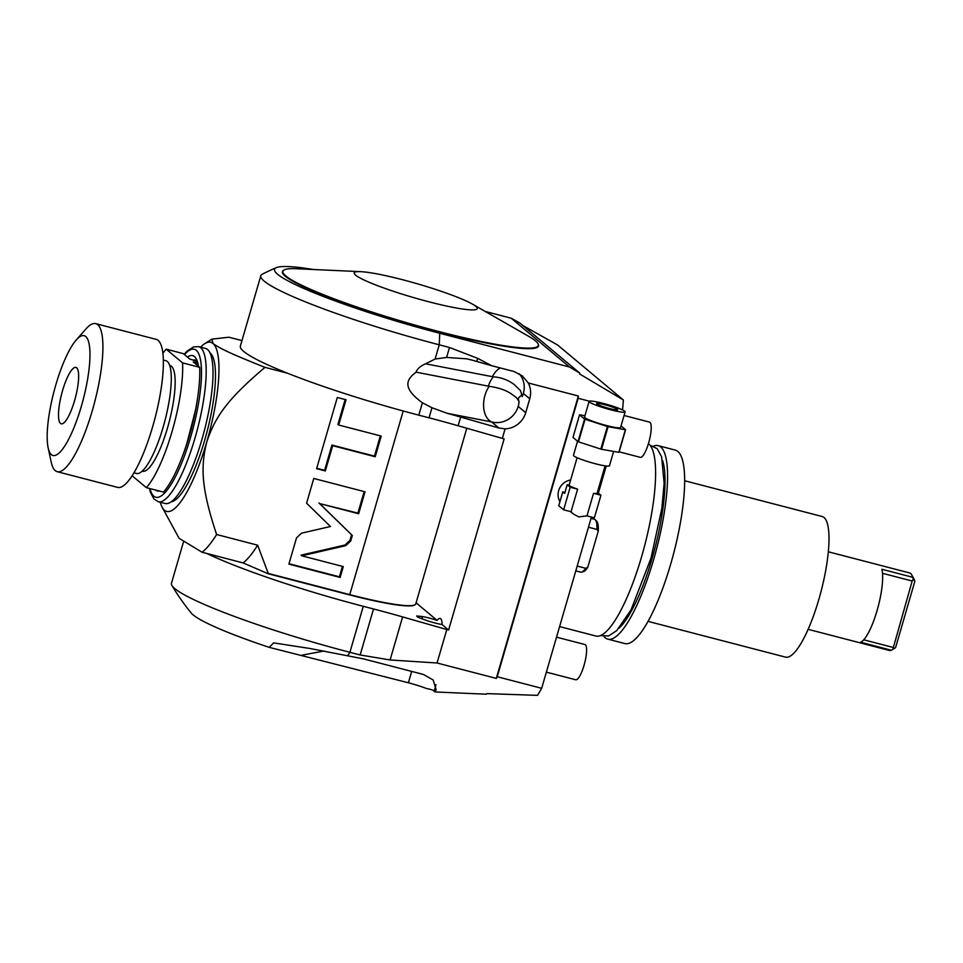 <?xml version="1.0" encoding="UTF-8"?>
<svg xmlns="http://www.w3.org/2000/svg" width="963" height="963" viewBox="0 0 963 963"><rect width="100%" height="100%" fill="white"/><g stroke="black" fill="none" stroke-linecap="round" stroke-linejoin="round"><path stroke-width="1.44" d="M911.708 574.815A40.061 9.799 -75.4 0 1 912.623 577.27L881.867 569.265A40.061 9.799 -75.4 0 1 877.064 610.614A40.061 9.799 -75.4 0 1 860.657 642.261L891.413 650.266L895.578 647.642L914.85 581.291A36.413 8.908 -75.4 0 0 914.019 579.064L911.708 574.815A40.061 9.799 -75.4 0 0 909.638 572.937L828.3 551.787M914.85 581.291L913.261 579.052L912.178 581.026L882.493 573.31M892.809 649.459L912.178 581.026M891.413 650.266A40.061 9.799 104.6 0 1 889.475 650.482L808.138 629.333M684.633 480.742L822.149 516.505A72.658 17.779 -75.4 0 1 818.863 599.359A72.658 17.779 104.6 0 1 785.579 657.139L648.063 621.376M607.834 639.143A99.971 24.46 104.6 0 0 653.624 559.635A99.971 24.46 -75.4 0 0 658.162 445.64L675.244 450.082A99.971 24.46 -75.4 0 1 670.705 564.077A99.971 24.46 104.6 0 1 624.927 643.585L607.834 639.143A99.971 24.46 104.6 0 1 604.066 636.555M658.162 445.64A99.971 24.46 -75.4 0 0 653.6 446.062M662.604 460.567A92.689 22.679 -75.4 0 1 652.12 558.371A92.689 22.679 104.6 0 1 618.992 628.261M648.448 443.642A99.971 24.46 -75.4 0 1 641.659 556.518A99.971 24.46 104.6 0 1 595.88 636.025L559.599 626.6M522.813 325.506L557.601 344.983L623.35 399.958A222.152 54.361 -75.4 0 1 622.58 409.829L622.543 409.937M606.257 465.984L598.384 493.08M591.426 517.035L541.675 688.304A222.152 54.361 104.6 0 1 537.523 695.358L486.821 693.613A222.152 54.361 104.6 0 1 486.411 694.203L435.083 691.964L436.119 689.737L433.181 679.962L423.407 674.461L363.557 658.897L309.978 648.496L273.624 642.887L269.183 647.341A127.26 14.192 -163.8 0 1 191.288 613.094A222.152 222.152 0 0 1 171.932 585.492A152.961 17.057 -163.8 0 1 171.474 583.253L183.355 542.325M589.332 401.186L578.149 398.285L497.245 676.748A222.152 54.361 104.6 0 1 496.294 678.409L578.342 395.998L528.29 382.985A21.848 21.042 -50.1 0 1 529.746 398.79L525.714 412.694A21.848 21.042 129.9 0 1 505.094 428.872L502.325 438.394L504.143 438.863L448.602 630.007L446.796 629.537L437.07 663.001L496.294 678.409M541.675 688.304L497.245 676.748M559.924 501.699A14.565 14.036 -50.1 0 1 570.626 480.019M623.35 399.958L579.678 373.981A222.152 54.361 104.6 0 0 579.714 373.078L569.602 367.047L439.694 333.258A141.609 15.793 16.2 0 1 276.345 267.642A222.152 222.152 0 0 0 262.393 274.13A152.961 17.057 16.2 0 0 260.804 275.767A152.961 17.057 16.2 0 0 439.248 344.814L449.492 347.487L477.72 358.368L491.696 365.711L513.989 371.513L522.343 375.931L528.29 382.985M578.149 398.285A222.152 54.361 -75.4 0 0 578.342 395.998M437.07 663.001L390.099 659.968L360.162 654.972L373.524 608.965A145.678 16.251 -163.8 0 1 402.606 616.91L446.796 629.537M171.932 585.492A152.961 17.057 -163.8 0 0 349.906 652.312L360.162 654.972M485.22 311.446L511.172 318.199L569.602 367.047M579.714 373.078L519.851 323.026L511.172 318.199M313.469 269.508A141.609 15.793 16.2 0 0 276.345 267.642M538.413 344.67A133.351 14.866 -163.8 0 1 427.741 329.117A133.351 14.866 -163.8 0 1 285.337 276.297A133.351 14.866 -163.8 0 1 283.254 270.543L283.724 270.194A132.99 14.83 16.2 0 0 285.806 275.936A132.99 14.83 -163.8 0 0 427.813 328.612A132.99 14.83 -163.8 0 0 538.197 344.128L538.413 344.67M502.325 438.394L458.135 425.766A145.678 16.251 -163.8 0 0 429.065 417.822L418.809 415.149A152.961 17.057 -163.8 0 1 287.492 373.211A152.961 17.057 -163.8 0 1 240.365 346.102L260.804 275.767M458.135 425.766L460.663 417.075A145.678 16.251 -163.8 0 0 447.205 413.308L431.978 407.758L422.408 402.775C401.595 387.644 406.603 379.205 416.1 372.175C417.063 368.985 420.205 366.193 425.55 363.797L435.107 359.043L446.603 357.442L466.561 358.814L472.002 360.102A145.678 16.251 -163.8 0 1 476.817 361.462L491.696 365.711M241.966 340.601L228.905 337.206L211.932 339.145L212.967 343.442C219.395 348.257 230.157 353.469 264.969 367.36L287.492 373.211M466.802 428.234L415.751 603.957A87.404 9.75 -163.8 0 1 414.921 604.848A87.404 9.75 -163.8 0 1 349.858 594.653L268.268 573.43L257.627 545.178L216.615 534.513C201.375 488.662 200.424 467.464 206.768 441.933A87.404 21.391 -75.4 0 0 212.967 343.442A87.404 21.391 -75.4 0 0 204.794 343.647A87.404 21.391 -75.4 0 0 200.617 347.161M264.969 367.36C227.352 399.224 215.074 416.979 206.768 441.933A87.404 21.391 -75.4 0 1 162.217 507.345L179.118 538.341L202.098 552.256A123.818 30.298 -75.4 0 0 216.615 534.513M301.455 533.201L296.496 537.908L288.888 564.113L340.144 577.439L343.297 566.605L301.768 555.795L345.789 545.648L350.749 540.941L352.338 535.5L319.668 503.589L358.657 513.736L365.025 491.792L313.769 478.467L306.583 503.192L330.453 526.508L301.455 533.201M332.68 445.676L375.221 456.739L381.216 436.083L338.687 425.02L346.03 399.753L337.303 397.478L316.61 468.68L325.338 470.943L332.68 445.676L331.934 445.05L374.463 456.113L380.349 435.854M447.205 413.308L491.636 421.938A21.848 21.042 129.9 0 0 518.19 406.41A21.848 21.042 -50.1 0 0 519.033 401.535C515.578 396.575 518.624 399.272 510.763 393.494C505.346 389.979 498.172 387.583 489.252 386.319L416.1 372.175M519.033 401.535L518.154 398.417L519.502 397.081C520.875 395.263 521.765 395.119 522.163 396.648C521.176 392.11 520.237 389.738 519.37 389.558L514.013 384.369C507.682 379.783 500.772 377.279 493.297 376.858A21.848 13.735 -79 0 0 488.337 386.199M519.298 373.764A21.848 21.042 -50.1 0 1 523.366 393.458A21.848 21.042 -50.1 0 1 522.163 396.648M425.55 363.797L493.297 376.858M460.663 417.075L498.882 427.993L505.094 428.872M416.088 602.814L437.106 620.389A20.331 4.971 104.6 0 1 440.621 618.655A20.331 4.971 104.6 0 1 440.681 618.703A20.331 4.971 104.6 0 1 442.077 624.542L448.602 630.007M347.812 655.526A222.152 54.361 104.6 0 0 349.906 652.312L363.28 606.305A152.961 17.057 -163.8 0 1 206.84 553.484L202.098 552.256M437.106 620.389A14.457 1.613 16.2 0 0 422.372 616.537L416.654 615.971L417.701 617.151L427.428 620.762A14.457 1.613 16.2 0 0 442.077 624.542M363.28 606.305L373.524 608.965M414.921 604.848L414.475 605.089A87.043 9.702 16.2 0 1 349.677 594.929L268.147 573.731L243.109 562.922L206.84 553.484M243.109 562.922A123.818 30.298 -75.4 0 0 257.627 545.178M160.291 502.241A87.404 21.391 -75.4 0 0 162.217 507.345M171.173 501.855A77.389 18.935 -75.4 0 0 204.698 440.199A77.389 18.935 -75.4 0 0 209.934 352.807M198.643 346.644L205.48 348.425A80.122 19.609 -75.4 0 1 201.845 439.79A80.122 19.609 104.6 0 1 165.142 503.505L158.317 501.735A80.122 19.609 104.6 0 0 195.008 438.009A80.122 19.609 104.6 0 0 198.643 346.644L193.503 346.897L186.942 351.242L184.138 354.336M197.126 362.943L193.226 361.932L199.666 367.324L182.573 362.882L166.202 349.184L183.283 353.626L189.723 359.018L196.235 361.101M182.573 362.882A76.474 18.718 104.6 0 1 146.328 487.639L132.148 475.794M146.328 487.639L163.421 492.093A76.474 18.718 104.6 0 0 199.666 367.324M166.202 349.184A76.474 18.718 -75.4 0 0 162.867 353.313M142.187 471.196L142.512 471.28A54.626 13.374 104.6 0 0 168.393 424.815A54.626 13.374 104.6 0 0 171.414 366.277A54.626 13.374 -75.4 0 0 170.018 365.543L169.693 365.459M133.989 472.833L136.469 473.471A58.274 14.264 104.6 0 0 164.071 423.913A58.274 14.264 104.6 0 0 167.297 361.474A58.274 14.264 -75.4 0 0 165.805 360.692L163.313 360.042M95.71 323.64L156.175 339.361A76.474 18.718 -75.4 0 1 152.696 426.573A76.474 18.718 104.6 0 1 117.679 487.398L57.214 471.677A76.474 18.718 104.6 0 1 51.232 462.168L48.15 447.831A61.909 15.155 104.6 0 1 55.806 384.935A61.909 15.155 -75.4 0 1 76.173 340.047L85.863 329.033A76.474 18.718 -75.4 0 1 95.71 323.64A76.474 18.718 -75.4 0 1 92.243 410.852A76.474 18.718 104.6 0 1 57.214 471.677M48.15 447.831A61.909 15.155 104.6 0 0 81.349 406.29A61.909 15.155 -75.4 0 0 89.764 348.943A61.909 15.155 -75.4 0 0 76.173 340.047M74.584 400.632A29.131 7.126 104.6 0 1 61.247 423.804A29.131 7.126 104.6 0 1 62.559 390.581A29.131 7.126 -75.4 0 1 75.908 367.409A29.131 7.126 -75.4 0 1 74.584 400.632M411.683 671.416L408.384 682.779L269.183 647.341M408.384 682.779A21.848 2.432 -163.8 0 1 426.669 688.581C431.087 689.352 433.567 690.242 434.108 691.253L435.083 691.964M436.01 684.681L434.108 691.253M358.657 513.736L357.911 513.11L364.158 491.575M319.668 503.589L357.911 513.11M352.338 535.5L318.922 502.963M301.768 555.795L301.022 555.17L345.043 545.022L350.002 540.303L351.579 534.874M340.144 577.439L339.397 576.813L342.431 566.376M289.008 563.716L339.397 576.813M316.731 468.271L324.591 470.317L331.934 445.05M338.687 425.02L337.929 424.394L345.151 399.525M375.221 456.739L374.463 456.113M325.338 470.943L324.591 470.317M472.436 304.127A64.076 7.15 16.2 0 0 417.713 283.904A64.076 7.15 16.2 0 0 360.692 271.662A64.076 7.15 16.2 0 0 355.6 275.129A64.076 7.15 -163.8 0 0 428.944 301.816A64.076 7.15 -163.8 0 0 475.854 306.403A64.076 7.15 16.2 0 0 472.436 304.127L528.302 336.111A132.99 14.83 16.2 0 1 535.404 340.842A132.99 14.83 -163.8 0 1 538.197 344.128M360.692 271.662L296.375 268.725A132.99 14.83 16.2 0 0 283.724 270.194M605.077 465.839L597.12 493.237A14.565 1.625 -163.8 0 1 593.545 493.297L586.985 515.879L578.811 516.89L573.238 513.941L571.047 511.738L577.607 489.144A14.565 1.625 -163.8 0 1 569.145 485.22L567.195 484.702L570.192 487.218L577.607 489.144M564.932 492.49L562.789 491.828L564.667 493.393L567.195 484.702M613.636 451.406L609.471 465.743A18.754 2.095 -163.8 0 1 595.327 463.745A18.754 2.095 -163.8 0 1 573.454 455.27L577.535 441.235M600.816 449.095L607.376 426.501L585.059 419.242A25.014 2.793 -163.8 0 1 584.577 419.049L579.545 414.836L572.985 437.431L578.017 441.632A25.014 2.793 -163.8 0 0 578.498 441.836L600.816 449.095A25.014 2.793 -163.8 0 0 601.514 449.276L618.812 452.321A25.014 2.793 16.2 0 0 619.028 452.297L625.589 429.715L621.039 425.911M607.376 426.501A25.014 2.793 16.2 0 0 608.074 426.681L625.372 429.727A25.014 2.793 16.2 0 0 625.589 429.715M625.372 429.727L618.812 452.321M608.074 426.681L601.514 449.276M579.545 414.836A25.014 2.793 -163.8 0 1 579.762 414.824L584.938 415.739M589.103 401.402L584.553 417.039A18.754 2.095 -163.8 0 0 606.437 425.514A18.754 2.095 16.2 0 0 620.581 427.512L625.119 411.875A18.754 2.095 -163.8 0 1 610.975 409.877A18.754 2.095 -163.8 0 1 589.103 401.402A18.754 2.095 -163.8 0 1 603.247 403.401A18.754 2.095 -163.8 0 1 625.119 411.875M585.059 419.242L578.498 441.836M584.577 419.049L578.017 441.632M596.855 403.966A10.93 1.216 -163.8 0 1 596.615 403.593A10.93 1.216 -163.8 0 1 606.148 405.098A10.93 1.216 -163.8 0 1 617.367 409.299A10.93 1.216 -163.8 0 1 617.608 409.684A10.93 1.216 -163.8 0 1 608.074 408.18A10.93 1.216 -163.8 0 1 596.855 403.966M597.325 492.538L600.948 495.223L594.388 517.805L586.985 515.879M593.545 493.297L600.948 495.223M570.192 487.218L563.632 509.812L571.047 511.738M563.632 509.812L558.745 505.731L562.789 491.828M624.072 415.486L649.507 422.107A18.213 4.454 -75.4 0 1 648.677 442.86A18.213 4.454 104.6 0 1 640.335 457.353L619.161 451.84M556.53 637.157L584.89 644.524A18.213 4.454 -75.4 0 1 584.06 665.289A18.213 4.454 104.6 0 1 575.718 679.77L546.37 672.138M591.029 518.407L594.4 519.274A27.313 6.681 104.6 0 1 595.266 519.803A27.313 6.681 104.6 0 1 596.928 529.421L588.465 527.23M577.174 566.075L585.636 568.278A27.313 6.681 104.6 0 1 581.664 572.106A27.313 6.681 104.6 0 1 580.653 572.142L575.79 570.878M585.636 568.278L587.743 567.351L598.24 531.239L596.928 529.421M595.266 519.803L596.687 521.248A26.266 6.428 104.6 0 1 598.24 531.239M587.743 567.351A26.266 6.428 104.6 0 1 583.602 571.541L581.664 572.106M912.623 577.27L913.261 579.052M435.107 359.043L439.248 344.814A222.152 54.361 -75.4 0 0 439.694 333.258M418.809 415.149L422.408 402.775M403.208 410.996L349.677 594.929M429.065 417.822L431.978 407.758M489.252 386.319A21.848 13.735 -79 0 0 484.943 395.408A21.848 13.735 101 0 0 491.636 421.938L498.882 427.993M500.23 367.938A21.848 13.735 -79 0 0 492.346 376.762M446.603 357.442L449.492 347.487M476.817 361.462L477.72 358.368M529.746 398.79L523.366 393.458M518.19 406.41L525.714 412.694M184.487 354.637A76.474 18.718 104.6 0 1 201.243 365.687A76.474 18.718 104.6 0 1 190.843 436.492A76.474 18.718 104.6 0 1 150.011 488.602M197.644 397.611A69.926 17.105 104.6 0 1 189.482 435.36A69.926 17.105 104.6 0 1 182.272 456.739M159.377 491.034A69.926 17.105 104.6 0 1 155.753 490.095M187.4 357.068A69.926 17.105 104.6 0 1 198.51 366.349M193.407 359.969A66.278 16.215 104.6 0 1 195.164 360.042L197.969 365.904M422.071 618.92A21.848 3.816 79.3 0 1 422.372 616.537M302.117 655.141L323.977 651.024M390.099 659.968L402.606 616.91M350.749 540.941L350.002 540.303M345.789 545.648L345.043 545.022M863.751 639.805L892.906 647.389M600.431 635.604L608.52 635.989L616.729 630.645L631.042 609.856L650.952 558.347L661.846 508.404L664.133 483.33L661.593 456.763L657.199 448.698L649.965 445.111M204.794 343.647L211.932 339.145M149.482 488.47L150.36 492.117L153.911 498.978L158.317 501.735M195.248 411.213L186.798 443.69M573.238 513.941L570.421 511.57M577.102 457.702L569.121 485.208"/></g></svg>
